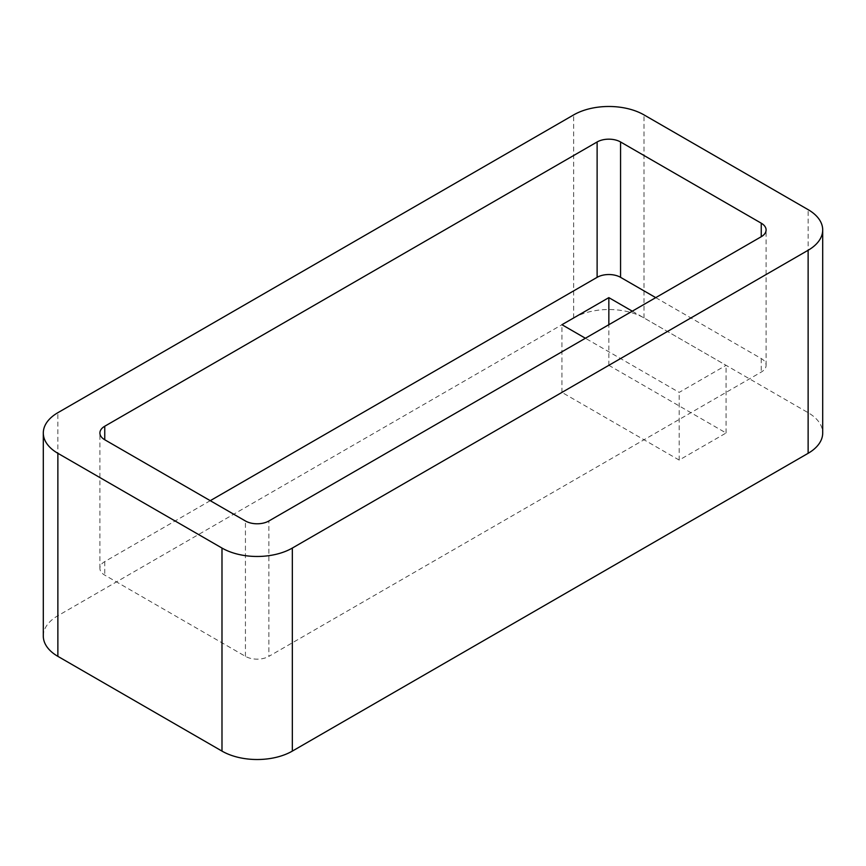 <?xml version="1.0" encoding="UTF-8"?>
<svg xmlns="http://www.w3.org/2000/svg" width="866" height="866" viewBox="0 0 866 866"><rect width="100%" height="100%" fill="white"/><g stroke="black" fill="none" stroke-linecap="round" stroke-linejoin="round"><path stroke-width="0.65" stroke-dasharray="4.33 3.25" d="M655.735 297.633L761.246 358.546A16.584 9.569 180 0 1 766.096 365.322A16.584 9.569 180 0 1 761.246 372.088L268.882 656.352L268.882 520.986M210.265 500.678L104.754 561.59A16.584 9.569 0 0 0 99.904 568.367A16.584 9.569 0 0 0 104.754 575.132L245.435 656.352A16.584 9.569 0 0 0 268.882 656.352M43.3 636.045A49.741 28.719 0 0 1 57.87 615.737L573.671 317.941A49.741 28.719 0 0 1 644.012 317.941L808.13 412.692A49.741 28.719 180 0 1 822.7 433M632.288 311.175L726.076 365.322L679.182 392.395L585.394 338.249M679.182 460.073L561.947 392.395L608.841 365.322L726.076 433L679.182 460.073L679.182 392.395M608.841 365.322L608.841 324.707M726.076 433L726.076 365.322M561.947 392.395L561.947 324.707M761.246 358.546L761.246 372.088M104.754 561.59L104.754 575.132M245.435 656.352L245.435 520.986M644.012 317.941L644.012 114.897M808.13 412.692L808.13 209.648M573.671 317.941L573.671 114.897M57.87 615.737L57.87 412.692M766.096 365.322L766.096 229.955M99.904 568.367L99.904 433"/><path stroke-width="1.3" d="M655.735 297.633L620.565 277.337L620.565 141.97L761.246 223.19A16.584 9.569 180 0 1 766.096 229.955A16.584 9.569 180 0 1 761.246 236.721L268.882 520.986A16.584 9.569 0 0 1 245.435 520.986L104.754 439.766L104.754 426.234A16.584 9.569 0 0 0 99.904 433A16.584 9.569 0 0 0 104.754 439.766M620.565 141.97A16.584 9.569 0 0 0 597.118 141.97L104.754 426.234M644.012 114.897L808.13 209.648A49.741 28.719 180 0 1 822.7 229.955A49.741 28.719 180 0 1 808.13 250.263L292.329 548.059A49.741 28.719 180 0 1 221.988 548.059L57.87 453.308A49.741 28.719 0 0 1 43.3 433A49.741 28.719 0 0 1 57.87 412.692L573.671 114.897A49.741 28.719 0 0 1 644.012 114.897M620.565 277.337A16.584 9.569 0 0 0 597.118 277.337L210.265 500.678M822.7 229.955L822.7 433A49.741 28.719 180 0 1 808.13 453.308L292.329 751.103A49.741 28.719 180 0 1 221.988 751.103L221.988 548.059M43.3 433L43.3 636.045A49.741 28.719 0 0 0 57.87 656.352L221.988 751.103M608.841 324.707L608.841 297.633L632.288 311.175M608.841 297.633L561.947 324.707L585.394 338.249M761.246 236.721L761.246 223.19M597.118 277.337L597.118 141.97M808.13 453.308L808.13 250.263M292.329 751.103L292.329 548.059M57.87 656.352L57.87 453.308"/></g></svg>
